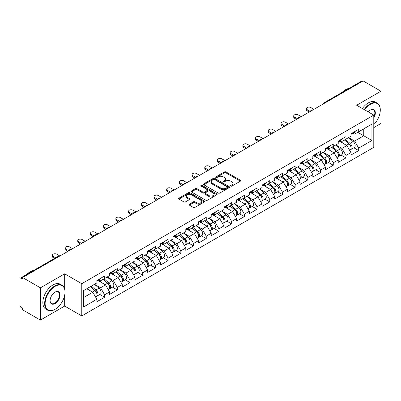 <?xml version="1.0" encoding="UTF-8"?>
<svg xmlns="http://www.w3.org/2000/svg" width="401" height="401" viewBox="0 0 401 401"><rect width="100%" height="100%" fill="white"/><g stroke="black" fill="none" stroke-linecap="round" stroke-linejoin="round"><path stroke-width="0.6" d="M230.775 186.079A0.792 0.456 0 0 0 231.893 186.079L240.384 181.177A1.133 0.652 0 0 0 240.715 180.716A1.133 0.652 0 0 0 240.384 180.255L225.999 171.949A1.133 0.652 0 0 0 224.4 171.949L215.908 176.851A0.792 0.456 0 0 0 215.678 177.172A0.792 0.456 0 0 0 215.908 177.498A0.792 0.456 0 0 0 217.026 177.498L218.124 176.861A3.619 2.09 0 0 1 223.242 176.861L224.44 177.553A3.619 2.09 0 0 1 225.497 179.031A3.619 2.09 0 0 1 224.44 180.51L223.342 181.142A0.792 0.456 0 0 0 223.111 181.468A0.792 0.456 0 0 0 223.342 181.788A0.792 0.456 0 0 0 224.46 181.788L225.557 181.152A3.619 2.09 0 0 1 230.675 181.152L231.873 181.848A3.619 2.09 0 0 1 232.931 183.322A3.619 2.09 0 0 1 231.873 184.801L230.775 185.432A0.792 0.456 0 0 0 230.545 185.758A0.792 0.456 0 0 0 230.775 186.079L230.775 185.432M189.312 204.159A1.133 0.652 0 0 0 188.981 204.62A1.133 0.652 0 0 0 189.312 205.081L193.347 207.412A1.133 0.652 0 0 0 194.946 207.412L204.38 201.969A1.133 0.652 0 0 0 204.71 201.502A1.133 0.652 0 0 0 204.38 201.041L189.989 192.736A1.133 0.652 0 0 0 188.39 192.736L178.961 198.184A1.133 0.652 0 0 0 178.63 198.645A1.133 0.652 0 0 0 178.961 199.107L183.833 201.919A1.133 0.652 0 0 0 185.432 201.919L189.472 199.588A1.133 0.652 0 0 0 189.803 199.127A1.133 0.652 0 0 0 189.472 198.665L187.051 197.272A3.023 1.744 0 0 1 186.169 196.039A3.023 1.744 0 0 1 188.034 194.425A3.023 1.744 0 0 1 191.327 194.801L200.801 200.269A3.023 1.744 0 0 1 201.688 201.502A3.023 1.744 0 0 1 199.818 203.117A3.023 1.744 0 0 1 196.525 202.741L194.946 201.828A1.133 0.652 0 0 0 193.347 201.828L189.312 204.159L189.312 205.081L193.347 202.771L193.347 201.828M64.676 273.818L40.406 287.828L22.576 277.532L363.116 80.922L380.95 91.217L356.684 105.227L373.782 115.102L81.774 283.692L64.676 273.818L64.676 289.061M218.204 193.061A1.133 0.652 0 0 0 219.803 193.061L229.237 187.613A1.133 0.652 0 0 0 229.567 187.152A1.133 0.652 0 0 0 229.237 186.691L214.851 178.385A1.133 0.652 0 0 0 213.252 178.385L203.818 183.828A1.133 0.652 0 0 0 203.487 184.295A1.133 0.652 0 0 0 203.818 184.756L218.204 193.061M201.377 186.249A0.792 0.456 0 0 1 202.179 186.365L202.179 185.422L216.806 193.868A1.133 0.652 0 0 1 217.136 194.33A1.133 0.652 0 0 1 216.806 194.791L207.377 200.234A1.133 0.652 0 0 1 205.778 200.234L191.387 191.929L191.387 191.006A1.133 0.652 0 0 0 191.056 191.467A1.133 0.652 0 0 0 191.387 191.929M191.387 191.006L195.427 188.676A1.133 0.652 0 0 1 197.026 188.676L202.861 192.044A1.133 0.652 0 0 0 204.46 192.044L207.137 190.5A1.133 0.652 0 0 0 207.467 190.039A1.133 0.652 0 0 0 207.137 189.578L201.061 186.069A0.792 0.456 0 0 1 200.831 185.748A0.792 0.456 0 0 1 201.317 185.322A0.792 0.456 0 0 1 202.179 185.422M40.406 287.828L40.406 320.078L64.676 306.068L81.774 315.943L81.774 283.692M81.774 315.943L373.782 147.352L373.782 115.102M99.784 294.464L104.616 297.256L104.616 294.81L100.546 287.758L94.516 284.279M104.616 297.256L96.882 301.722L96.882 299.276L83.649 306.915L83.649 290.555L96.882 282.916L96.882 280.469L104.616 276.003L104.616 278.449L109.583 275.582L109.583 273.136L117.318 268.67L117.318 271.116L122.285 268.244L122.285 265.803L130.024 261.337L130.024 263.778L134.992 260.911L134.992 258.47L142.726 254.003L142.726 256.445L147.693 253.577L147.693 251.131L155.428 246.665L155.428 249.111L160.395 246.244L160.395 243.798L168.129 239.332L168.129 241.778L173.097 238.911L173.097 236.465L180.836 231.999L180.836 234.445L185.803 231.577L185.803 229.131L193.538 224.665L193.538 227.111L198.505 224.239L198.505 221.798L206.239 217.332L206.239 219.773L211.207 216.906L211.207 214.465L218.946 209.999L218.946 212.44L223.913 209.573L223.913 207.127L231.648 202.66L231.648 205.106L236.615 202.239L236.615 199.793L244.349 195.327L244.349 197.773L249.317 194.906L249.317 192.46L257.051 187.994L257.051 190.44L262.018 187.573L262.018 185.127L269.758 180.661L269.758 183.107L274.725 180.239L274.725 177.793L282.459 173.327L282.459 175.768L287.427 172.901L287.427 170.46L295.161 165.994L295.161 168.435L300.128 165.568L300.128 163.122L307.868 158.656L307.868 161.102L312.835 158.235L312.835 155.788L320.569 151.322L320.569 153.768L325.537 150.901L325.537 148.455L333.271 143.989L333.271 146.435L338.238 143.568L338.238 141.122L345.978 136.656L345.978 139.102L350.945 136.235L350.945 133.789L358.679 129.322L358.679 131.769L371.912 124.125L371.912 140.485L358.679 148.129L354.609 141.077L348.579 137.598M353.847 147.784L358.679 150.57L358.679 148.129M358.679 150.57L350.945 155.037L350.945 152.596L345.978 155.463L341.903 148.41L335.878 144.931M341.146 155.117L345.978 157.904L345.978 155.463M345.978 157.904L338.238 162.37L338.238 159.929L333.271 162.796L329.201 155.743L323.176 152.265M328.439 162.45L333.271 165.242L333.271 162.796M333.271 165.242L325.537 169.708L325.537 167.262L320.569 170.129L316.499 163.077L310.474 159.598M315.737 169.783L320.569 172.575L320.569 170.129M320.569 172.575L312.835 177.041L312.835 174.595L307.868 177.463L303.793 170.41L297.768 166.931M303.036 177.117L307.868 179.909L307.868 177.463M307.868 179.909L300.128 184.375L300.128 181.929L295.161 184.796L291.091 177.743L285.066 174.265M290.334 184.455L295.161 187.242L295.161 184.796M295.161 187.242L287.427 191.708L287.427 189.262L282.459 192.134L278.389 185.082L272.364 181.603M277.627 191.788L282.459 194.575L282.459 192.134M282.459 194.575L274.725 199.041L274.725 196.6L269.758 199.467L265.688 192.415L259.658 188.936M264.926 199.122L269.758 201.909L269.758 199.467M269.758 201.909L262.018 206.375L262.018 203.934L257.051 206.801L252.981 199.748L246.956 196.269M252.224 206.455L257.051 209.247L257.051 206.801M257.051 209.247L249.317 213.713L249.317 211.267L244.349 214.134L240.279 207.081L234.254 203.603M239.517 213.788L244.349 216.58L244.349 214.134M244.349 216.58L236.615 221.046L236.615 218.6L231.648 221.467L227.578 214.415L221.547 210.936M226.816 221.121L231.648 223.913L231.648 221.467M231.648 223.913L223.913 228.38L223.913 225.933L218.946 228.801L214.871 221.748L208.846 218.269M214.114 228.46L218.946 231.247L218.946 228.801M218.946 231.247L211.207 235.713L211.207 233.267L206.239 236.134L202.169 229.086L196.144 225.608M201.407 235.793L206.239 238.58L206.239 236.134M206.239 238.58L198.505 243.046L198.505 240.605L193.538 243.472L189.467 236.42L183.442 232.941M188.706 243.126L193.538 245.913L193.538 243.472M193.538 245.913L185.803 250.379L185.803 247.938L180.836 250.805L176.761 243.753L170.736 240.274M176.004 250.46L180.836 253.252L180.836 250.805M180.836 253.252L173.097 257.718L173.097 255.272L168.129 258.139L164.059 251.086L158.034 247.607M163.302 257.793L168.129 260.585L168.129 258.139M168.129 260.585L160.395 265.051L160.395 262.605L155.428 265.472L151.357 258.419L145.332 254.941M150.596 265.126L155.428 267.918L155.428 265.472M155.428 267.918L147.693 272.384L147.693 269.938L142.726 272.805L138.656 265.753L132.626 262.274M137.894 272.464L142.726 275.251L142.726 272.805M142.726 275.251L134.992 279.718L134.992 277.271L130.024 280.139L125.949 273.091L119.924 269.607M125.192 279.798L130.024 282.585L130.024 280.139M130.024 282.585L122.285 287.051L122.285 284.605L117.318 287.477L113.247 280.424L107.222 276.946M112.486 287.131L117.318 289.918L117.318 287.477M117.318 289.918L109.583 294.384L109.583 291.943L104.616 294.81M98.972 279.888L100.546 280.8L104.616 278.449M100.546 287.758L105.513 284.89L97.909 280.5M109.583 291.943L105.513 284.89M111.673 272.555L113.247 273.467L117.318 271.116M113.247 280.424L118.215 277.557L110.616 273.166M122.285 284.605L118.215 277.557M124.375 265.221L125.949 266.129L130.024 263.778M125.949 273.091L130.916 270.219L123.318 265.833M134.992 277.271L130.916 270.219M137.082 257.888L138.656 258.795L142.726 256.445M138.656 265.753L143.623 262.886L136.019 258.5M147.693 269.938L143.623 262.886M149.784 250.555L151.357 251.462L155.428 249.111M151.357 258.419L156.325 255.552L148.726 251.166M160.395 262.605L156.325 255.552M162.485 243.222L164.059 244.129L168.129 241.778M164.059 251.086L169.027 248.219L161.428 243.833M173.097 255.272L169.027 248.219M175.187 235.883L176.761 236.796L180.836 234.445M176.761 243.753L181.728 240.886L174.129 236.495M185.803 247.938L181.728 240.886M187.894 228.55L189.467 229.462L193.538 227.111M189.467 236.42L194.435 233.552L186.831 229.161M198.505 240.605L194.435 233.552M200.595 221.217L202.169 222.124L206.239 219.773M202.169 229.086L207.137 226.214L199.538 221.828M211.207 233.267L207.137 226.214M213.297 213.883L214.871 214.791L218.946 212.44M214.871 221.748L219.838 218.881L212.239 214.495M223.913 225.933L219.838 218.881M226.004 206.55L227.578 207.457L231.648 205.106M227.578 214.415L232.545 211.548L224.941 207.162M236.615 218.6L232.545 211.548M238.705 199.217L240.279 200.124L244.349 197.773M240.279 207.081L245.247 204.214L237.648 199.828M249.317 211.267L245.247 204.214M251.407 191.879L252.981 192.791L257.051 190.44M252.981 199.748L257.948 196.881L250.349 192.49M262.018 203.934L257.948 196.881M264.109 184.545L265.688 185.457L269.758 183.107M265.688 192.415L270.65 189.548L263.051 185.157M274.725 196.6L270.65 189.548M276.815 177.212L278.389 178.119L282.459 175.768M278.389 185.082L283.357 182.209L275.758 177.823M287.427 189.262L283.357 182.209M289.517 169.879L291.091 170.786L295.161 168.435M291.091 177.743L296.058 174.876L288.459 170.49M300.128 181.929L296.058 174.876M302.219 162.545L303.793 163.453L307.868 161.102M303.793 170.41L308.76 167.543L301.161 163.157M312.835 174.595L308.76 167.543M314.925 155.212L316.499 156.119L320.569 153.768M316.499 163.077L321.467 160.21L313.863 155.824M325.537 167.262L321.467 160.21M327.627 147.879L329.201 148.786L333.271 146.435M329.201 155.743L334.168 152.876L326.569 148.485M338.238 159.929L334.168 152.876M340.329 140.54L341.903 141.453L345.978 139.102M341.903 148.41L346.87 145.543L339.271 141.152M350.945 152.596L346.87 145.543M361.897 81.629L325.005 102.922M324.489 103.222A1.729 0.997 120 0 1 324.925 102.877A1.729 0.997 60 0 0 324.063 102.791L360.95 81.493A1.729 0.997 60 0 1 361.812 81.578M353.035 133.207L354.609 134.114L358.679 131.769M354.609 141.077L363.767 135.784L363.767 128.826L371.912 124.125M357.742 132.305L371.912 140.485M373.782 127.608L380.95 123.468L380.95 91.217M40.406 320.078L22.576 309.783L22.576 308.374L21.273 307.622A1.729 0.997 -120 0 1 20.05 305.507L20.05 278.895A1.729 0.997 -120 0 1 20.406 278.104A1.729 0.997 -120 0 1 21.273 278.189L22.576 278.941L22.576 277.532M83.649 297.512L92.806 292.224L86.781 288.745M96.882 299.276L92.806 292.224M64.676 306.068L64.676 295.206M231.091 186.194L231.873 185.738A3.619 2.09 0 0 0 232.931 184.265L232.931 183.322M225.497 179.031L225.497 179.974A3.619 2.09 0 0 1 224.44 181.447L223.658 181.899M240.384 180.255L240.384 181.177L225.999 172.886A1.133 0.652 0 0 0 224.4 172.886L216.224 177.608M229.222 187.623L214.851 179.327A1.133 0.652 0 0 0 213.252 179.327L203.833 184.761M227.237 187.478A0.792 0.456 0 0 0 227.467 187.152A0.792 0.456 0 0 0 227.237 186.831L214.61 179.538A0.792 0.456 0 0 0 213.487 179.538L212.329 180.209A3.619 2.09 0 0 0 211.272 181.683A3.619 2.09 0 0 0 212.329 183.162L220.961 188.144A3.619 2.09 0 0 0 226.079 188.144L227.237 187.478L227.237 188.415A0.792 0.456 0 0 0 227.467 188.094L227.467 187.152M211.272 181.683L211.272 182.625A3.619 2.09 0 0 0 212.329 184.104L212.329 183.162M227.237 188.415L226.079 189.087A3.619 2.09 0 0 1 220.961 189.087L212.329 184.104M191.402 191.939L195.427 189.618L195.427 188.676M207.467 190.039L207.467 190.976A1.133 0.652 0 0 1 207.137 191.437L204.46 192.986A1.133 0.652 0 0 1 202.861 192.986L197.026 189.618A1.133 0.652 0 0 0 195.427 189.618M202.179 186.365L216.791 194.801M208.916 195.543A3.023 1.744 0 0 0 212.209 195.919A3.023 1.744 0 0 0 214.074 194.305A3.023 1.744 0 0 0 213.192 193.071L209.853 191.147A1.133 0.652 0 0 0 208.254 191.147L205.578 192.691A1.133 0.652 0 0 0 205.247 193.152A1.133 0.652 0 0 0 205.578 193.613L208.916 195.543L208.916 196.48A3.023 1.744 0 0 0 212.209 196.861A3.023 1.744 0 0 0 214.074 195.247L214.074 194.305M205.247 193.152L205.247 194.094A1.133 0.652 0 0 0 205.578 194.555L205.578 193.613M208.916 196.48L205.578 194.555M201.688 201.502L201.688 202.445A3.023 1.744 0 0 1 199.818 204.059A3.023 1.744 0 0 1 196.525 203.678L194.946 202.771A1.133 0.652 0 0 0 193.347 202.771M186.169 196.039L186.169 196.976A3.023 1.744 0 0 0 187.051 198.209L187.051 197.272M189.457 199.598L187.051 198.209M204.365 201.974L189.989 193.678A1.133 0.652 0 0 0 188.39 193.678L178.976 199.112M349.973 144.606L349.406 144.275M350.705 149.453A3.799 2.195 -120 0 0 351.256 149.277A3.799 2.195 -120 0 0 351.938 146.626A3.799 2.195 -120 0 0 349.958 143.312L345.376 139.448M351.256 149.277L354.389 147.468A3.799 2.195 -120 0 0 355.075 144.816A3.799 2.195 -120 0 0 353.096 141.503L348.509 137.638M344.494 139.954L349.722 144.365A2.301 1.328 60 0 1 350.965 147.207M349.587 150.245L350.279 149.844A3.799 2.195 -120 0 0 350.96 147.187A3.799 2.195 -120 0 0 348.98 143.879L344.399 140.009M343.076 143.352L339.983 140.741M313.933 109.318L310.84 107.533A2.591 1.494 0 0 0 308.013 107.207A2.591 1.494 0 0 0 306.414 108.591A2.591 1.494 0 0 0 307.176 109.648L307.176 110.866A2.591 1.494 180 0 1 306.414 109.809L306.414 108.591M309.211 112.044L307.176 110.866M351.963 133.197A3.799 2.195 60 0 1 351.256 134.235A3.799 2.195 60 0 1 350.945 134.365M355.096 131.388A3.799 2.195 60 0 1 354.389 132.425L351.256 134.235M310.269 111.433L307.176 109.648M373.782 124.601A14.05 8.11 120 0 0 380.298 110.069A14.05 8.11 120 0 0 370.364 104.335A14.05 8.11 120 0 0 364.594 109.794M364.178 109.553A14.396 8.311 -60 0 1 370.118 103.909A14.396 8.311 -60 0 1 377.316 103.197A14.396 8.311 -60 0 1 380.298 109.789A14.396 8.311 -60 0 1 380.298 109.929M368.208 111.879A7.023 4.055 -60 0 1 370.364 110.069L370.364 110.069A7.023 4.055 -60 0 1 374.975 111.017A7.023 4.055 -60 0 1 373.782 117.989M373.782 116.992A6.682 3.855 120 0 0 373.461 109.879A6.682 3.855 120 0 0 370.238 110.145M342.103 92.375A14.396 8.311 -60 0 1 345.527 89.714A14.396 8.311 -60 0 1 348.95 88.421M362.384 108.521A14.396 8.311 -60 0 1 368.329 102.877A14.396 8.311 -60 0 1 375.526 102.165L377.316 103.197M54.822 309.452L55.067 309.311A14.05 8.11 120 0 0 65.002 292.103A14.05 8.11 120 0 0 55.067 286.369A14.05 8.11 120 0 0 45.133 303.577A14.05 8.11 120 0 0 55.067 309.311L54.822 309.452A14.396 8.311 -60 0 1 47.624 310.168A14.396 8.311 -60 0 1 45.418 298.63A14.396 8.311 -60 0 1 54.822 285.948A14.396 8.311 -60 0 1 62.02 285.236A14.396 8.311 -60 0 1 65.002 291.823A14.396 8.311 -60 0 1 64.997 291.968M55.067 292.103L55.067 292.103A7.023 4.055 -60 0 1 60.035 294.976A7.023 4.055 -60 0 1 55.067 303.577A7.023 4.055 -60 0 1 50.1 300.71A7.023 4.055 -60 0 1 55.067 292.103L55.067 292.103M50.1 300.565A6.682 3.855 120 0 0 51.483 303.487A6.682 3.855 120 0 0 54.822 303.156A6.682 3.855 120 0 0 59.183 297.266A6.682 3.855 120 0 0 58.16 291.918A6.682 3.855 120 0 0 54.942 292.179M26.807 274.409A14.396 8.311 -60 0 1 30.23 271.748A14.396 8.311 -60 0 1 33.654 270.454M47.624 310.168L45.834 309.131A14.396 8.311 -60 0 1 43.624 297.597A14.396 8.311 -60 0 1 53.027 284.91A14.396 8.311 -60 0 1 60.225 284.199L62.02 285.236M337.271 151.939L336.7 151.613M337.998 156.786A3.799 2.195 -120 0 0 338.554 156.616A3.799 2.195 -120 0 0 339.236 153.959A3.799 2.195 -120 0 0 337.256 150.646L332.675 146.781M338.554 156.616L341.687 154.801A3.799 2.195 -120 0 0 342.369 152.149A3.799 2.195 -120 0 0 340.389 148.836L335.807 144.972M331.792 147.292L337.015 151.703A2.301 1.328 60 0 1 338.264 154.54M336.885 157.578L337.577 157.177A3.799 2.195 -120 0 0 338.259 154.52A3.799 2.195 -120 0 0 336.279 151.212L331.697 147.342M330.374 150.686L327.281 148.074M324.569 159.272L323.998 158.946M325.296 164.119A3.799 2.195 -120 0 0 325.848 163.949A3.799 2.195 -120 0 0 326.529 161.292A3.799 2.195 -120 0 0 324.554 157.979L319.968 154.114M325.848 163.949L328.985 162.139A3.799 2.195 -120 0 0 329.667 159.483A3.799 2.195 -120 0 0 327.687 156.169L323.106 152.305M319.086 154.626L324.314 159.037A2.301 1.328 60 0 1 325.557 161.874M324.178 164.911L324.87 164.51A3.799 2.195 -120 0 0 325.557 161.854A3.799 2.195 -120 0 0 323.577 158.545L318.99 154.681M317.672 158.019L314.579 155.408M311.863 166.61L311.296 166.28M312.595 171.453A3.799 2.195 -120 0 0 313.146 171.282A3.799 2.195 -120 0 0 313.828 168.626A3.799 2.195 -120 0 0 311.848 165.317L307.266 161.448M313.146 171.282L316.279 169.473A3.799 2.195 -120 0 0 316.965 166.816A3.799 2.195 -120 0 0 314.985 163.508L310.399 159.638M306.384 161.959L311.612 166.37A2.301 1.328 60 0 1 312.855 169.207M311.477 172.245L312.168 171.844A3.799 2.195 -120 0 0 312.85 169.192A3.799 2.195 -120 0 0 310.87 165.879L306.289 162.014M304.966 165.352L301.873 162.746M299.161 173.944L298.59 173.613M299.888 178.786A3.799 2.195 -120 0 0 300.444 178.615A3.799 2.195 -120 0 0 301.126 175.959A3.799 2.195 -120 0 0 299.146 172.651L294.565 168.781M300.444 178.615L303.577 176.806A3.799 2.195 -120 0 0 304.259 174.149A3.799 2.195 -120 0 0 302.284 170.841L297.697 166.971M293.682 169.292L298.91 173.703A2.301 1.328 60 0 1 300.154 176.54M298.775 179.578L299.467 179.182A3.799 2.195 -120 0 0 300.148 176.525A3.799 2.195 -120 0 0 298.169 173.212L293.587 169.347M292.264 172.686L289.171 170.079M286.459 181.277L285.888 180.946M287.186 186.119A3.799 2.195 -120 0 0 287.738 185.949A3.799 2.195 -120 0 0 288.424 183.292A3.799 2.195 -120 0 0 286.444 179.984L281.858 176.119M287.738 185.949L290.875 184.139A3.799 2.195 -120 0 0 291.557 181.483A3.799 2.195 -120 0 0 289.577 178.174L284.996 174.305M280.976 176.625L286.204 181.036A2.301 1.328 60 0 1 287.447 183.874M286.068 186.911L286.76 186.515A3.799 2.195 -120 0 0 287.447 183.858A3.799 2.195 -120 0 0 285.467 180.55L280.885 176.681M279.562 180.019L276.469 177.412M301.231 116.651L298.133 114.866A2.591 1.494 0 0 0 295.311 114.541A2.591 1.494 0 0 0 293.712 115.924A2.591 1.494 0 0 0 294.469 116.982L294.469 118.205A2.591 1.494 180 0 1 293.712 117.147L293.712 115.924M296.504 119.378L294.469 118.205M339.261 140.535A3.799 2.195 60 0 1 338.554 141.568A3.799 2.195 60 0 1 338.238 141.698M342.394 138.721A3.799 2.195 60 0 1 341.687 139.759L338.554 141.568M297.567 118.766L294.469 116.982M288.525 123.984L285.432 122.2A2.591 1.494 0 0 0 282.61 121.874A2.591 1.494 0 0 0 281.011 123.257A2.591 1.494 0 0 0 281.768 124.315L281.768 125.538A2.591 1.494 180 0 1 281.011 124.48L281.011 123.257M283.803 126.711L281.768 125.538M326.554 147.869A3.799 2.195 60 0 1 325.848 148.901A3.799 2.195 60 0 1 325.537 149.032M329.692 146.059A3.799 2.195 60 0 1 328.985 147.092L325.848 148.901M284.86 126.099L281.768 124.315M275.823 131.317L272.73 129.533A2.591 1.494 0 0 0 269.903 129.207A2.591 1.494 0 0 0 268.304 130.591A2.591 1.494 0 0 0 269.066 131.648L269.066 132.871A2.591 1.494 180 0 1 268.304 131.814L268.304 130.591M271.101 134.044L269.066 132.871M313.853 155.202A3.799 2.195 60 0 1 313.146 156.235A3.799 2.195 60 0 1 312.835 156.365M316.99 153.393A3.799 2.195 60 0 1 316.279 154.425L313.146 156.235M272.159 133.433L269.066 131.648M263.121 138.656L260.023 136.866A2.591 1.494 0 0 0 257.201 136.54A2.591 1.494 0 0 0 255.602 137.924A2.591 1.494 0 0 0 256.359 138.982L256.359 140.205A2.591 1.494 180 0 1 255.602 139.147L255.602 137.924M258.399 141.383L256.359 140.205M301.151 162.535A3.799 2.195 60 0 1 300.444 163.573A3.799 2.195 60 0 1 300.128 163.698M304.284 160.726A3.799 2.195 60 0 1 303.577 161.763L300.444 163.573M259.457 140.771L256.359 138.982M250.414 145.989L247.322 144.2A2.591 1.494 0 0 0 244.5 143.879A2.591 1.494 0 0 0 242.901 145.257A2.591 1.494 0 0 0 243.658 146.315L243.658 147.538A2.591 1.494 180 0 1 242.901 146.48L242.901 145.257M245.693 148.716L243.658 147.538M288.444 169.869A3.799 2.195 60 0 1 287.738 170.906A3.799 2.195 60 0 1 287.427 171.032M291.582 168.059A3.799 2.195 60 0 1 290.875 169.097L287.738 170.906M246.75 148.104L243.658 146.315M273.753 188.61L273.186 188.28M274.484 193.457A3.799 2.195 -120 0 0 275.036 193.282A3.799 2.195 -120 0 0 275.718 190.63A3.799 2.195 -120 0 0 273.738 187.317L269.156 183.452M275.036 193.282L278.174 191.472A3.799 2.195 -120 0 0 278.855 188.816A3.799 2.195 -120 0 0 276.875 185.508L272.294 181.643M268.274 183.959L273.502 188.37A2.301 1.328 60 0 1 274.745 191.207M273.367 194.249L274.058 193.848A3.799 2.195 -120 0 0 274.74 191.192A3.799 2.195 -120 0 0 272.765 187.884L268.179 184.014M266.86 187.357L263.768 184.746M237.713 153.322L234.62 151.533A2.591 1.494 0 0 0 231.798 151.212A2.591 1.494 0 0 0 230.194 152.596A2.591 1.494 0 0 0 230.956 153.653L230.956 154.871A2.591 1.494 180 0 1 230.194 153.814L230.194 152.596M232.991 156.049L230.956 154.871M275.743 177.202A3.799 2.195 60 0 1 275.036 178.239A3.799 2.195 60 0 1 274.725 178.37M278.88 175.392A3.799 2.195 60 0 1 278.174 176.43L275.036 178.239M234.049 155.438L230.956 153.653M261.051 195.944L260.48 195.618M261.783 200.791A3.799 2.195 -120 0 0 262.334 200.62A3.799 2.195 -120 0 0 263.016 197.964A3.799 2.195 -120 0 0 261.036 194.65L256.455 190.786M262.334 200.62L265.467 198.806A3.799 2.195 -120 0 0 266.149 196.154A3.799 2.195 -120 0 0 264.174 192.841L259.587 188.976M255.572 191.297L260.8 195.708A2.301 1.328 60 0 1 262.043 198.545M260.665 201.583L261.357 201.182A3.799 2.195 -120 0 0 262.038 198.525A3.799 2.195 -120 0 0 260.059 195.217L255.477 191.347M254.154 194.691L251.061 192.079M225.011 160.656L221.918 158.871A2.591 1.494 0 0 0 219.091 158.545A2.591 1.494 0 0 0 217.492 159.929A2.591 1.494 0 0 0 218.254 160.986L218.254 162.21A2.591 1.494 180 0 1 217.492 161.152L217.492 159.929M220.289 163.382L218.254 162.21M263.041 184.54A3.799 2.195 60 0 1 262.334 185.573A3.799 2.195 60 0 1 262.018 185.703M266.174 182.726A3.799 2.195 60 0 1 265.467 183.763L262.334 185.573M221.347 162.771L218.254 160.986M248.349 203.277L247.778 202.951M249.076 208.124A3.799 2.195 -120 0 0 249.628 207.954A3.799 2.195 -120 0 0 250.314 205.297A3.799 2.195 -120 0 0 248.334 201.984L243.753 198.119M249.628 207.954L252.765 206.144A3.799 2.195 -120 0 0 253.447 203.487A3.799 2.195 -120 0 0 251.467 200.174L246.886 196.31M242.866 198.63L248.094 203.041A2.301 1.328 60 0 1 249.337 205.878M247.958 208.916L248.655 208.515A3.799 2.195 -120 0 0 249.337 205.858A3.799 2.195 -120 0 0 247.357 202.55L242.775 198.685M241.452 202.024L238.359 199.412M212.309 167.989L209.212 166.204A2.591 1.494 0 0 0 206.39 165.879A2.591 1.494 0 0 0 204.791 167.262A2.591 1.494 0 0 0 205.548 168.32L205.548 169.543A2.591 1.494 180 0 1 204.791 168.485L204.791 167.262M207.583 170.716L205.548 169.543M250.339 191.873A3.799 2.195 60 0 1 249.628 192.906A3.799 2.195 60 0 1 249.317 193.036M253.472 190.064A3.799 2.195 60 0 1 252.765 191.097L249.628 192.906M208.645 170.104L205.548 168.32M235.648 210.615L235.076 210.284M236.374 215.457A3.799 2.195 -120 0 0 236.926 215.287A3.799 2.195 -120 0 0 237.608 212.63A3.799 2.195 -120 0 0 235.633 209.322L231.046 205.452M236.926 215.287L240.064 213.477A3.799 2.195 -120 0 0 240.745 210.821A3.799 2.195 -120 0 0 238.765 207.512L234.184 203.643M230.164 205.964L235.392 210.375A2.301 1.328 60 0 1 236.635 213.212M235.257 216.249L235.948 215.848A3.799 2.195 -120 0 0 236.63 213.197A3.799 2.195 -120 0 0 234.655 209.883L230.069 206.019M228.75 209.357L225.658 206.751M199.603 175.322L196.51 173.538A2.591 1.494 0 0 0 193.688 173.212A2.591 1.494 0 0 0 192.089 174.595A2.591 1.494 0 0 0 192.846 175.653L192.846 176.876A2.591 1.494 180 0 1 192.089 175.818L192.089 174.595M194.881 178.049L192.846 176.876M237.633 199.207A3.799 2.195 60 0 1 236.926 200.239A3.799 2.195 60 0 1 236.615 200.37M240.77 197.397A3.799 2.195 60 0 1 240.064 198.43L236.926 200.239M195.939 177.437L192.846 175.653M222.941 217.949L222.375 217.618M223.673 222.791A3.799 2.195 -120 0 0 224.224 222.62A3.799 2.195 -120 0 0 224.906 219.964A3.799 2.195 -120 0 0 222.926 216.655L218.345 212.786M224.224 222.62L227.357 220.811A3.799 2.195 -120 0 0 228.044 218.154A3.799 2.195 -120 0 0 226.064 214.846L221.477 210.976M217.462 213.297L222.69 217.708A2.301 1.328 60 0 1 223.933 220.545M222.555 223.583L223.247 223.187A3.799 2.195 -120 0 0 223.928 220.53A3.799 2.195 -120 0 0 221.948 217.217L217.367 213.352M216.044 216.69L212.951 214.084M186.901 182.661L183.808 180.871A2.591 1.494 0 0 0 180.981 180.545A2.591 1.494 0 0 0 179.382 181.929A2.591 1.494 0 0 0 180.144 182.986L180.144 184.209A2.591 1.494 180 0 1 179.382 183.152L179.382 181.929M182.179 185.387L180.144 184.209M224.931 206.54A3.799 2.195 60 0 1 224.224 207.578A3.799 2.195 60 0 1 223.913 207.703M228.064 204.731A3.799 2.195 60 0 1 227.357 205.763L224.224 207.578M183.237 184.776L180.144 182.986M210.239 225.282L209.668 224.951M210.966 230.124A3.799 2.195 -120 0 0 211.522 229.953A3.799 2.195 -120 0 0 212.204 227.297A3.799 2.195 -120 0 0 210.224 223.989L205.643 220.124M211.522 229.953L214.655 228.144A3.799 2.195 -120 0 0 215.337 225.487A3.799 2.195 -120 0 0 213.357 222.179L208.776 218.309M204.761 220.63L209.989 225.041A2.301 1.328 60 0 1 211.232 227.878M209.853 230.916L210.545 230.52A3.799 2.195 -120 0 0 211.227 227.863A3.799 2.195 -120 0 0 209.247 224.55L204.665 220.685M203.342 224.024L200.249 221.417M174.199 189.994L171.102 188.204A2.591 1.494 0 0 0 168.28 187.884A2.591 1.494 0 0 0 166.681 189.262A2.591 1.494 0 0 0 167.438 190.32L167.438 191.543A2.591 1.494 180 0 1 166.681 190.485L166.681 189.262M169.473 192.721L167.438 191.543M212.229 213.873A3.799 2.195 60 0 1 211.522 214.911A3.799 2.195 60 0 1 211.207 215.036M215.362 212.064A3.799 2.195 60 0 1 214.655 213.101L211.522 214.911M170.535 192.109L167.438 190.32M197.538 232.615L196.966 232.284M198.264 237.462A3.799 2.195 -120 0 0 198.816 237.287A3.799 2.195 -120 0 0 199.503 234.635A3.799 2.195 -120 0 0 197.523 231.322L192.936 227.457M198.816 237.287L201.954 235.477A3.799 2.195 -120 0 0 202.635 232.821A3.799 2.195 -120 0 0 200.655 229.512L196.074 225.648M192.054 227.963L197.282 232.374A2.301 1.328 60 0 1 198.525 235.212M197.147 238.254L197.838 237.853A3.799 2.195 -120 0 0 198.525 235.197A3.799 2.195 -120 0 0 196.545 231.888L191.959 228.019M190.64 231.362L187.548 228.75M161.493 197.327L158.4 195.538A2.591 1.494 0 0 0 155.578 195.217A2.591 1.494 0 0 0 153.979 196.6A2.591 1.494 0 0 0 154.736 197.658L154.736 198.876A2.591 1.494 180 0 1 153.979 197.818L153.979 196.6M156.771 200.054L154.736 198.876M199.523 221.207A3.799 2.195 60 0 1 198.816 222.244A3.799 2.195 60 0 1 198.505 222.375M202.66 219.397A3.799 2.195 60 0 1 201.954 220.435L198.816 222.244M157.829 199.442L154.736 197.658M184.831 239.948L184.265 239.623M185.563 244.795A3.799 2.195 -120 0 0 186.114 244.62A3.799 2.195 -120 0 0 186.796 241.968A3.799 2.195 -120 0 0 184.816 238.655L180.234 234.791M186.114 244.62L189.247 242.811A3.799 2.195 -120 0 0 189.934 240.159A3.799 2.195 -120 0 0 187.954 236.846L183.372 232.981M179.352 235.302L184.58 239.708A2.301 1.328 60 0 1 185.823 242.55M184.445 245.587L185.137 245.186A3.799 2.195 -120 0 0 185.818 242.53A3.799 2.195 -120 0 0 183.838 239.222L179.257 235.352M177.939 238.695L174.846 236.084M148.791 204.66L145.698 202.876A2.591 1.494 0 0 0 142.871 202.55A2.591 1.494 0 0 0 141.272 203.934A2.591 1.494 0 0 0 142.034 204.991L142.034 206.214A2.591 1.494 180 0 1 141.272 205.157L141.272 203.934M144.069 207.387L142.034 206.214M186.821 228.54A3.799 2.195 60 0 1 186.114 229.578A3.799 2.195 60 0 1 185.803 229.708M189.959 226.73A3.799 2.195 60 0 1 189.247 227.768L186.114 229.578M145.127 206.776L142.034 204.991M172.129 247.282L171.558 246.956M172.856 252.129A3.799 2.195 -120 0 0 173.412 251.958A3.799 2.195 -120 0 0 174.094 249.302A3.799 2.195 -120 0 0 172.114 245.988L167.533 242.124M173.412 251.958L176.545 250.149A3.799 2.195 -120 0 0 177.227 247.492A3.799 2.195 -120 0 0 175.252 244.179L170.666 240.314M166.651 242.635L171.879 247.046A2.301 1.328 60 0 1 173.122 249.883M171.743 252.921L172.435 252.52A3.799 2.195 -120 0 0 173.117 249.863A3.799 2.195 -120 0 0 171.137 246.555L166.555 242.69M165.232 246.029L162.139 243.417M136.089 211.994L132.992 210.209A2.591 1.494 0 0 0 130.17 209.883A2.591 1.494 0 0 0 128.571 211.267A2.591 1.494 0 0 0 129.328 212.324L129.328 213.548A2.591 1.494 180 0 1 128.571 212.49L128.571 211.267M131.368 214.72L129.328 213.548M174.119 235.878A3.799 2.195 60 0 1 173.412 236.911A3.799 2.195 60 0 1 173.097 237.041M177.252 234.069A3.799 2.195 60 0 1 176.545 235.101L173.412 236.911M132.425 214.109L129.328 212.324M159.428 254.615L158.856 254.289M160.154 259.462A3.799 2.195 -120 0 0 160.706 259.292A3.799 2.195 -120 0 0 161.392 256.635A3.799 2.195 -120 0 0 159.413 253.327L154.826 249.457M160.706 259.292L163.844 257.482A3.799 2.195 -120 0 0 164.525 254.825A3.799 2.195 -120 0 0 162.545 251.512L157.964 247.648M153.944 249.968L159.172 254.379A2.301 1.328 60 0 1 160.415 257.216M159.037 260.254L159.728 259.853A3.799 2.195 -120 0 0 160.415 257.201A3.799 2.195 -120 0 0 158.435 253.888L153.854 250.023M152.53 253.362L149.438 250.755M123.388 219.327L120.29 217.542A2.591 1.494 0 0 0 117.468 217.217A2.591 1.494 0 0 0 115.869 218.6A2.591 1.494 0 0 0 116.626 219.658L116.626 220.881A2.591 1.494 180 0 1 115.869 219.823L115.869 218.6M118.661 222.054L116.626 220.881M161.418 243.212A3.799 2.195 60 0 1 160.706 244.244A3.799 2.195 60 0 1 160.395 244.374M164.55 241.402A3.799 2.195 60 0 1 163.844 242.435L160.706 244.244M119.719 221.442L116.626 219.658M146.721 261.953L146.154 261.622M147.453 266.795A3.799 2.195 -120 0 0 148.004 266.625A3.799 2.195 -120 0 0 148.686 263.968A3.799 2.195 -120 0 0 146.711 260.66L142.124 256.79M148.004 266.625L151.142 264.815A3.799 2.195 -120 0 0 151.824 262.159A3.799 2.195 -120 0 0 149.844 258.851L145.262 254.981M141.242 257.302L146.47 261.713A2.301 1.328 60 0 1 147.713 264.55M146.335 267.587L147.027 267.191A3.799 2.195 -120 0 0 147.708 264.535A3.799 2.195 -120 0 0 145.733 261.221L141.147 257.357M139.829 260.695L136.736 258.089M110.681 226.665L107.588 224.876A2.591 1.494 0 0 0 104.766 224.55A2.591 1.494 0 0 0 103.162 225.933A2.591 1.494 0 0 0 103.924 226.991L103.924 228.214A2.591 1.494 180 0 1 103.162 227.156L103.162 225.933M105.959 229.392L103.924 228.214M148.711 250.545A3.799 2.195 60 0 1 148.004 251.582A3.799 2.195 60 0 1 147.693 251.708M151.849 248.735A3.799 2.195 60 0 1 151.142 249.768L148.004 251.582M107.017 228.781L103.924 226.991M134.019 269.287L133.448 268.956M134.751 274.129A3.799 2.195 -120 0 0 135.302 273.958A3.799 2.195 -120 0 0 135.984 271.302A3.799 2.195 -120 0 0 134.004 267.993L129.423 264.129M135.302 273.958L138.435 272.149A3.799 2.195 -120 0 0 139.117 269.492A3.799 2.195 -120 0 0 137.142 266.184L132.556 262.314M128.541 264.635L133.769 269.046A2.301 1.328 60 0 1 135.012 271.883M133.633 274.921L134.325 274.525A3.799 2.195 -120 0 0 135.007 271.868A3.799 2.195 -120 0 0 133.027 268.555L128.445 264.69M127.122 268.028L124.029 265.422M97.979 233.999L94.887 232.209A2.591 1.494 0 0 0 92.06 231.888A2.591 1.494 0 0 0 90.461 233.267A2.591 1.494 0 0 0 91.222 234.324L91.222 235.547A2.591 1.494 180 0 1 90.461 234.49L90.461 233.267M93.258 236.725L91.222 235.547M136.009 257.878A3.799 2.195 60 0 1 135.302 258.916A3.799 2.195 60 0 1 134.992 259.041M139.142 256.069A3.799 2.195 60 0 1 138.435 257.106L135.302 258.916M94.315 236.114L91.222 234.324M121.318 276.62L120.746 276.289M122.044 281.462A3.799 2.195 -120 0 0 122.601 281.291A3.799 2.195 -120 0 0 123.282 278.64A3.799 2.195 -120 0 0 121.302 275.327L116.721 271.462M122.601 281.291L125.734 279.482A3.799 2.195 -120 0 0 126.415 276.825A3.799 2.195 -120 0 0 124.435 273.517L119.854 269.652M115.834 271.968L121.062 276.379A2.301 1.328 60 0 1 122.31 279.216M120.927 282.259L121.623 281.858A3.799 2.195 -120 0 0 122.305 279.201A3.799 2.195 -120 0 0 120.325 275.893L115.744 272.023M114.42 275.367L111.328 272.755M85.278 241.332L82.18 239.542A2.591 1.494 0 0 0 79.358 239.222A2.591 1.494 0 0 0 77.759 240.6A2.591 1.494 0 0 0 78.516 241.663L78.516 242.881A2.591 1.494 180 0 1 77.759 241.823L77.759 240.6M80.551 244.059L78.516 242.881M123.307 265.211A3.799 2.195 60 0 1 122.601 266.249A3.799 2.195 60 0 1 122.285 266.379M126.44 263.402A3.799 2.195 60 0 1 125.734 264.439L122.601 266.249M81.614 243.447L78.516 241.663M108.616 283.953L108.044 283.622M109.343 288.8A3.799 2.195 -120 0 0 109.894 288.625A3.799 2.195 -120 0 0 110.576 285.973A3.799 2.195 -120 0 0 108.601 282.66L104.014 278.795M109.894 288.625L113.032 286.815A3.799 2.195 -120 0 0 113.714 284.164A3.799 2.195 -120 0 0 111.734 280.85L107.152 276.986M103.132 279.307L108.36 283.713A2.301 1.328 60 0 1 109.603 286.555M108.225 289.592L108.917 289.191A3.799 2.195 -120 0 0 109.598 286.535A3.799 2.195 -120 0 0 107.623 283.226L103.037 279.357M101.719 282.7L98.626 280.088M72.571 248.665L69.478 246.881A2.591 1.494 0 0 0 66.656 246.555A2.591 1.494 0 0 0 65.057 247.938A2.591 1.494 0 0 0 65.814 248.996L65.814 250.219A2.591 1.494 180 0 1 65.057 249.161L65.057 247.938M67.849 251.392L65.814 250.219M110.601 272.545A3.799 2.195 60 0 1 109.894 273.582A3.799 2.195 60 0 1 109.583 273.713M113.739 270.735A3.799 2.195 60 0 1 113.032 271.773L109.894 273.582M68.907 250.78L65.814 248.996M95.909 291.286L95.343 290.961M96.641 296.133A3.799 2.195 -120 0 0 97.192 295.963A3.799 2.195 -120 0 0 97.874 293.306A3.799 2.195 -120 0 0 95.894 289.993L91.313 286.129M97.192 295.963L100.325 294.154A3.799 2.195 -120 0 0 101.012 291.497A3.799 2.195 -120 0 0 99.032 288.184L94.446 284.319M90.431 286.64L95.659 291.051A2.301 1.328 60 0 1 96.902 293.888M95.523 296.925L96.215 296.524A3.799 2.195 -120 0 0 96.897 293.868A3.799 2.195 -120 0 0 94.917 290.56L90.335 286.695M89.012 290.033L87.202 288.504M59.869 255.998L56.777 254.214A2.591 1.494 0 0 0 53.95 253.888A2.591 1.494 0 0 0 52.351 255.272A2.591 1.494 0 0 0 53.112 256.329L53.112 257.552A2.591 1.494 180 0 1 52.351 256.495L52.351 255.272M54.561 258.389L53.112 257.552M97.899 279.883A3.799 2.195 60 0 1 97.192 280.916A3.799 2.195 60 0 1 96.882 281.046M101.032 278.073A3.799 2.195 60 0 1 100.325 279.106L97.192 280.916M55.619 257.778L53.112 256.329M58.24 256.941L21.273 278.189M58.596 256.735A1.729 0.997 -60 0 0 58.16 256.891A1.729 0.997 -120 0 0 57.298 256.805L20.406 278.104M311.783 110.556A1.729 0.997 120 0 1 312.224 110.21A1.729 0.997 -60 0 1 312.66 110.049M299.081 117.894A1.729 0.997 120 0 1 299.522 117.543A1.729 0.997 -60 0 1 299.958 117.388M286.379 125.227A1.729 0.997 120 0 1 286.815 124.876A1.729 0.997 -60 0 1 287.256 124.721M273.672 132.561A1.729 0.997 120 0 1 274.114 132.215A1.729 0.997 -60 0 1 274.55 132.054M260.971 139.894A1.729 0.997 120 0 1 261.412 139.548A1.729 0.997 -60 0 1 261.848 139.388M248.269 147.227A1.729 0.997 120 0 1 248.705 146.881A1.729 0.997 -60 0 1 249.146 146.721M235.567 154.56A1.729 0.997 120 0 1 236.004 154.215A1.729 0.997 -60 0 1 236.445 154.054M222.861 161.899A1.729 0.997 120 0 1 223.302 161.548A1.729 0.997 -60 0 1 223.738 161.392M210.159 169.232A1.729 0.997 120 0 1 210.595 168.881A1.729 0.997 -60 0 1 211.036 168.726M197.457 176.565A1.729 0.997 120 0 1 197.893 176.219A1.729 0.997 -60 0 1 198.335 176.059M184.751 183.899A1.729 0.997 120 0 1 185.192 183.553A1.729 0.997 -60 0 1 185.628 183.392M172.049 191.232A1.729 0.997 120 0 1 172.49 190.886A1.729 0.997 -60 0 1 172.926 190.726M159.347 198.565A1.729 0.997 120 0 1 159.783 198.219A1.729 0.997 -60 0 1 160.225 198.059M146.641 205.898A1.729 0.997 120 0 1 147.082 205.553A1.729 0.997 -60 0 1 147.518 205.392M133.939 213.237A1.729 0.997 120 0 1 134.38 212.886A1.729 0.997 -60 0 1 134.816 212.73M121.237 220.57A1.729 0.997 120 0 1 121.673 220.224A1.729 0.997 -60 0 1 122.115 220.064M108.536 227.903A1.729 0.997 120 0 1 108.972 227.557A1.729 0.997 -60 0 1 109.413 227.397M95.829 235.237A1.729 0.997 120 0 1 96.27 234.891A1.729 0.997 -60 0 1 96.706 234.73M83.127 242.57A1.729 0.997 120 0 1 83.563 242.224A1.729 0.997 -60 0 1 84.004 242.064M70.426 249.903A1.729 0.997 120 0 1 70.862 249.557A1.729 0.997 -60 0 1 71.303 249.397M231.873 185.738L231.873 184.801M223.342 181.788L223.342 181.142M224.44 181.447L224.44 180.51M215.908 177.498L215.908 176.851M224.4 172.886L224.4 171.949M225.999 172.886L225.999 171.949M203.818 184.756L203.818 183.828M213.252 179.327L213.252 178.385M214.851 179.327L214.851 178.385M229.237 187.613L229.237 186.691M220.961 189.087L220.961 188.144M226.079 189.087L226.079 188.144M197.026 189.618L197.026 188.676M202.861 192.986L202.861 192.044M204.46 192.986L204.46 192.044M207.137 191.437L207.137 190.5M216.806 194.791L216.806 193.868M194.946 202.771L194.946 201.828M196.525 203.678L196.525 202.741M189.472 199.588L189.472 198.665M178.961 199.107L178.961 198.184M188.39 193.678L188.39 192.736M189.989 193.678L189.989 192.736M204.38 201.969L204.38 201.041M349.958 143.312L353.096 141.503M346.484 145.317L348.98 143.879M337.256 150.646L340.389 148.836M333.782 152.651L336.279 151.212M324.554 157.979L327.687 156.169M321.081 159.989L323.577 158.545M311.848 165.317L314.985 163.508M308.374 167.322L310.87 165.879M299.146 172.651L302.284 170.841M295.672 174.656L298.169 173.212M286.444 179.984L289.577 178.174M282.971 181.989L285.467 180.55M273.738 187.317L276.875 185.508M270.269 189.322L272.765 187.884M261.036 194.65L264.174 192.841M257.562 196.655L260.059 195.217M248.334 201.984L251.467 200.174M244.861 203.994L247.357 202.55M235.633 209.322L238.765 207.512M232.159 211.327L234.655 209.883M222.926 216.655L226.064 214.846M219.452 218.66L221.948 217.217M210.224 223.989L213.357 222.179M206.751 225.994L209.247 224.55M197.523 231.322L200.655 229.512M194.049 233.327L196.545 231.888M184.816 238.655L187.954 236.846M181.342 240.66L183.838 239.222M172.114 245.988L175.252 244.179M168.641 247.993L171.137 246.555M159.413 253.327L162.545 251.512M155.939 255.332L158.435 253.888M146.711 260.66L149.844 258.851M143.237 262.665L145.733 261.221M134.004 267.993L137.142 266.184M130.531 269.998L133.027 268.555M121.302 275.327L124.435 273.517M117.829 277.332L120.325 275.893M108.601 282.66L111.734 280.85M105.127 284.665L107.623 283.226M95.894 289.993L99.032 288.184M92.42 291.998L94.917 290.56M324.063 102.791A1.729 1.729 0 0 0 323.231 103.949M312.775 109.984A1.729 1.729 0 0 0 310.529 111.283M300.073 117.318A1.729 1.729 0 0 0 297.828 118.616M287.372 124.651A1.729 1.729 0 0 0 285.121 125.949M274.665 131.989A1.729 1.729 0 0 0 272.419 133.282M261.963 139.322A1.729 1.729 0 0 0 259.718 140.621M249.262 146.656A1.729 1.729 0 0 0 247.011 147.954M236.56 153.989A1.729 1.729 0 0 0 234.309 155.287M223.853 161.322A1.729 1.729 0 0 0 221.608 162.621M211.152 168.656A1.729 1.729 0 0 0 208.906 169.954M198.45 175.994A1.729 1.729 0 0 0 196.199 177.287M185.743 183.327A1.729 1.729 0 0 0 183.498 184.625M173.042 190.66A1.729 1.729 0 0 0 170.796 191.959M160.34 197.994A1.729 1.729 0 0 0 158.089 199.292M147.633 205.327A1.729 1.729 0 0 0 145.388 206.625M134.931 212.66A1.729 1.729 0 0 0 132.686 213.959M122.23 219.999A1.729 1.729 0 0 0 119.979 221.292M109.528 227.332A1.729 1.729 0 0 0 107.278 228.63M96.821 234.665A1.729 1.729 0 0 0 94.576 235.963M84.12 241.998A1.729 1.729 0 0 0 81.874 243.297M71.418 249.332A1.729 1.729 0 0 0 69.167 250.63M58.711 256.665A1.729 1.729 0 0 0 57.298 256.805M380.298 110.069L380.298 109.789M65.002 292.103L65.002 291.823"/></g></svg>
